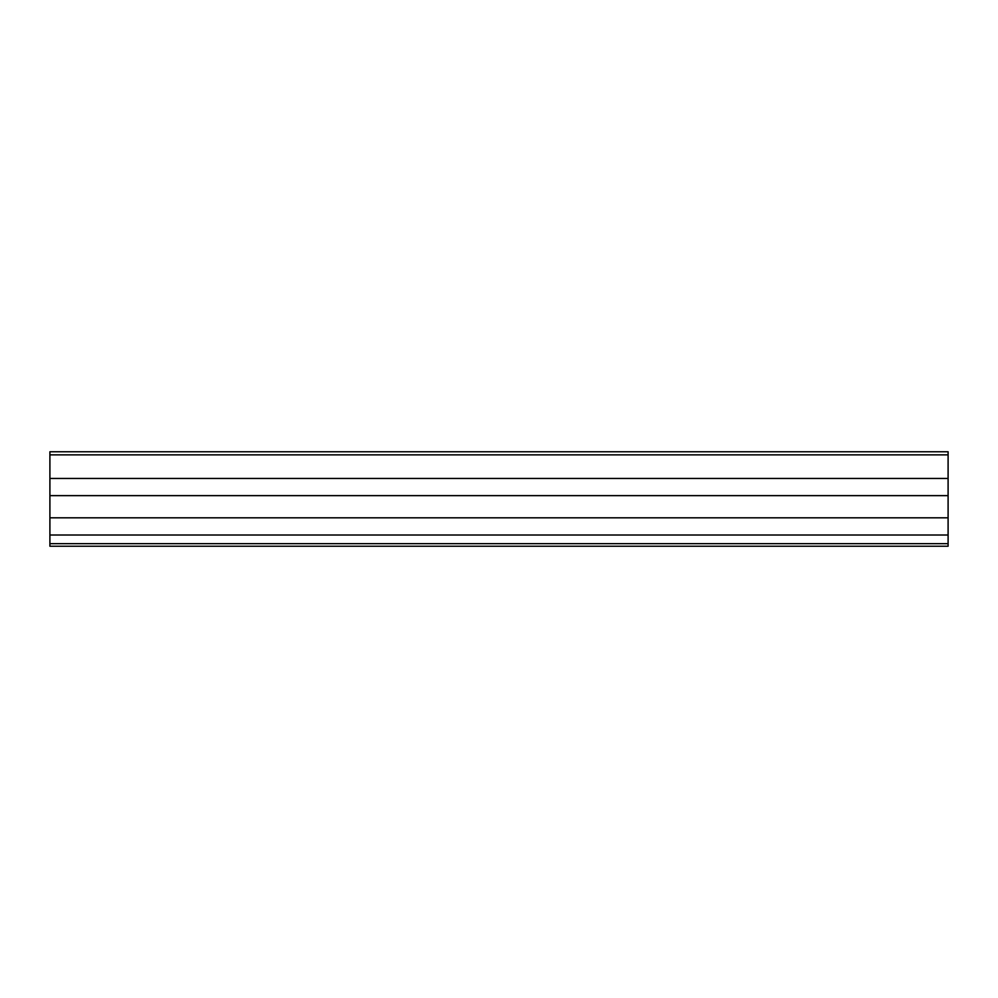 <?xml version="1.0" encoding="UTF-8"?>
<svg xmlns="http://www.w3.org/2000/svg" width="998" height="998" viewBox="0 0 998 998"><rect width="100%" height="100%" fill="white"/><g stroke="black" fill="none" stroke-linecap="round" stroke-linejoin="round"><path stroke-width="1.5" d="M948.1 454.863L948.1 451.77L49.9 451.77L49.9 546.23L948.1 546.23L948.1 454.863L49.9 454.863M49.9 478.454L948.1 478.454M49.9 495.632L948.1 495.632M49.9 517.825L948.1 517.825M49.9 535.003L948.1 535.003M49.9 543.648L948.1 543.648"/></g></svg>
